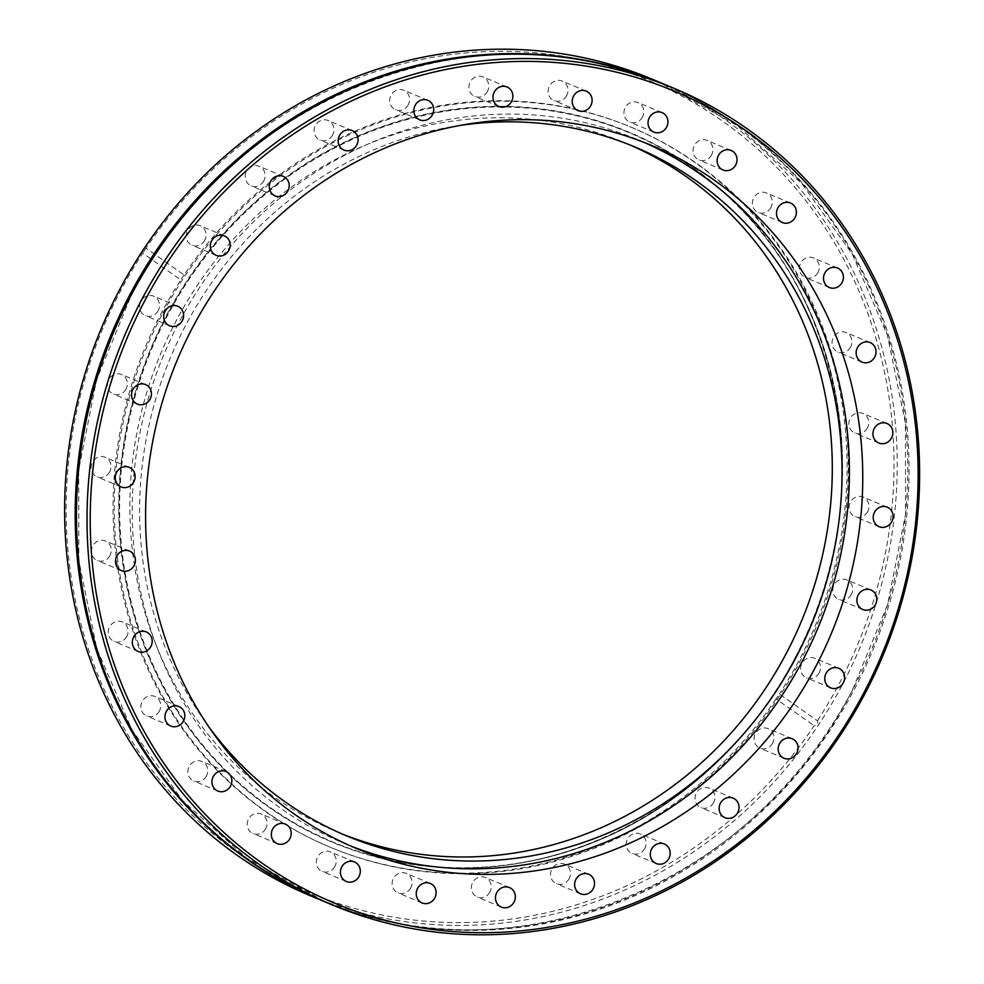 <?xml version="1.0" encoding="UTF-8"?>
<svg xmlns="http://www.w3.org/2000/svg" width="984" height="984" viewBox="0 0 984 984"><rect width="100%" height="100%" fill="white"/><g stroke="black" fill="none" stroke-linecap="round" stroke-linejoin="round"><path stroke-width="0.74" stroke-dasharray="4.92 3.69" d="M662.859 83.652A442.603 411.521 -67.3 0 1 852.685 689.575A442.603 411.521 -67.3 0 1 321.387 900.348M126.038 388.988A10.578 9.84 -67.3 0 1 113.32 394.018A10.578 9.84 -67.3 0 1 108.769 379.529A10.578 9.84 -67.3 0 1 121.475 374.498A10.578 9.84 -67.3 0 1 126.038 388.988M109.728 471.803A10.578 9.84 -67.3 0 1 97.01 476.834A10.578 9.84 -67.3 0 1 92.459 462.345A10.578 9.84 -67.3 0 1 105.177 457.314A10.578 9.84 -67.3 0 1 109.728 471.803M109.987 555.48A10.578 9.84 -67.3 0 1 97.268 560.511A10.578 9.84 -67.3 0 1 92.717 546.022A10.578 9.84 -67.3 0 1 105.436 540.991A10.578 9.84 -67.3 0 1 109.987 555.48M126.801 636.377A10.578 9.84 -67.3 0 1 114.082 641.408A10.578 9.84 -67.3 0 1 109.531 626.919A10.578 9.84 -67.3 0 1 122.25 621.888A10.578 9.84 -67.3 0 1 126.801 636.377M159.433 710.952A10.578 9.84 -67.3 0 1 146.714 715.983A10.578 9.84 -67.3 0 1 142.163 701.494A10.578 9.84 -67.3 0 1 154.869 696.463A10.578 9.84 -67.3 0 1 159.433 710.952M206.443 775.946A10.578 9.84 -67.3 0 1 193.737 780.976A10.578 9.84 -67.3 0 1 189.174 766.487A10.578 9.84 -67.3 0 1 201.892 761.456A10.578 9.84 -67.3 0 1 206.443 775.946M265.803 828.516A10.578 9.84 -67.3 0 1 253.085 833.546A10.578 9.84 -67.3 0 1 248.534 819.057A10.578 9.84 -67.3 0 1 261.252 814.026A10.578 9.84 -67.3 0 1 265.803 828.516M334.904 866.363A10.578 9.84 -67.3 0 1 322.186 871.394A10.578 9.84 -67.3 0 1 317.635 856.904A10.578 9.84 -67.3 0 1 330.353 851.873A10.578 9.84 -67.3 0 1 334.904 866.363M410.722 887.839A10.578 9.84 -67.3 0 1 398.003 892.869A10.578 9.84 -67.3 0 1 393.452 878.38A10.578 9.84 -67.3 0 1 406.171 873.349A10.578 9.84 -67.3 0 1 410.722 887.839M489.946 891.996A10.578 9.84 -67.3 0 1 477.228 897.027A10.578 9.84 -67.3 0 1 472.677 882.537A10.578 9.84 -67.3 0 1 485.395 877.507A10.578 9.84 -67.3 0 1 489.946 891.996M569.121 878.663A10.578 9.84 -67.3 0 1 556.403 883.694A10.578 9.84 -67.3 0 1 551.852 869.204A10.578 9.84 -67.3 0 1 564.57 864.161A10.578 9.84 -67.3 0 1 569.121 878.663M644.778 848.405A10.578 9.84 -67.3 0 1 632.072 853.436A10.578 9.84 -67.3 0 1 627.509 838.946A10.578 9.84 -67.3 0 1 640.227 833.915A10.578 9.84 -67.3 0 1 644.778 848.405M713.621 802.575A10.578 9.84 -67.3 0 1 700.903 807.606A10.578 9.84 -67.3 0 1 696.352 793.116A10.578 9.84 -67.3 0 1 709.07 788.086A10.578 9.84 -67.3 0 1 713.621 802.575M772.625 743.141A10.578 9.84 -67.3 0 1 759.919 748.172A10.578 9.84 -67.3 0 1 755.368 733.683A10.578 9.84 -67.3 0 1 768.074 728.652A10.578 9.84 -67.3 0 1 772.625 743.141M819.229 672.724A10.578 9.84 -67.3 0 1 806.511 677.755A10.578 9.84 -67.3 0 1 801.96 663.265A10.578 9.84 -67.3 0 1 814.678 658.234A10.578 9.84 -67.3 0 1 819.229 672.724M851.381 594.398A10.578 9.84 -67.3 0 1 838.676 599.428A10.578 9.84 -67.3 0 1 834.112 584.939A10.578 9.84 -67.3 0 1 846.83 579.908A10.578 9.84 -67.3 0 1 851.381 594.398M867.691 511.582A10.578 9.84 -67.3 0 1 854.973 516.612A10.578 9.84 -67.3 0 1 850.422 502.123A10.578 9.84 -67.3 0 1 863.14 497.092A10.578 9.84 -67.3 0 1 867.691 511.582M867.433 427.905A10.578 9.84 -67.3 0 1 854.715 432.935A10.578 9.84 -67.3 0 1 850.164 418.446A10.578 9.84 -67.3 0 1 862.882 413.415A10.578 9.84 -67.3 0 1 867.433 427.905M850.619 346.995A10.578 9.84 -67.3 0 1 837.901 352.038A10.578 9.84 -67.3 0 1 833.35 337.549A10.578 9.84 -67.3 0 1 846.068 332.506A10.578 9.84 -67.3 0 1 850.619 346.995M817.987 272.433A10.578 9.84 -67.3 0 1 805.281 277.463A10.578 9.84 -67.3 0 1 800.73 262.974A10.578 9.84 -67.3 0 1 813.436 257.943A10.578 9.84 -67.3 0 1 817.987 272.433M770.976 207.44A10.578 9.84 -67.3 0 1 758.258 212.47A10.578 9.84 -67.3 0 1 753.707 197.981A10.578 9.84 -67.3 0 1 766.425 192.95A10.578 9.84 -67.3 0 1 770.976 207.44M711.616 154.869A10.578 9.84 -67.3 0 1 698.898 159.9A10.578 9.84 -67.3 0 1 694.347 145.411A10.578 9.84 -67.3 0 1 707.066 140.38A10.578 9.84 -67.3 0 1 711.616 154.869M642.515 117.022A10.578 9.84 -67.3 0 1 629.809 122.053A10.578 9.84 -67.3 0 1 625.246 107.564A10.578 9.84 -67.3 0 1 637.964 102.533A10.578 9.84 -67.3 0 1 642.515 117.022M566.698 95.546A10.578 9.84 -67.3 0 1 553.98 100.577A10.578 9.84 -67.3 0 1 549.429 86.088A10.578 9.84 -67.3 0 1 562.147 81.057A10.578 9.84 -67.3 0 1 566.698 95.546M487.474 91.389A10.578 9.84 -67.3 0 1 474.755 96.42A10.578 9.84 -67.3 0 1 470.204 81.93A10.578 9.84 -67.3 0 1 482.923 76.9A10.578 9.84 -67.3 0 1 487.474 91.389M408.298 104.722A10.578 9.84 -67.3 0 1 395.58 109.753A10.578 9.84 -67.3 0 1 391.029 95.264A10.578 9.84 -67.3 0 1 403.748 90.233A10.578 9.84 -67.3 0 1 408.298 104.722M332.641 134.98A10.578 9.84 -67.3 0 1 319.923 140.011A10.578 9.84 -67.3 0 1 315.372 125.521A10.578 9.84 -67.3 0 1 328.078 120.491A10.578 9.84 -67.3 0 1 332.641 134.98M263.798 180.81A10.578 9.84 -67.3 0 1 251.08 185.841A10.578 9.84 -67.3 0 1 246.529 171.351A10.578 9.84 -67.3 0 1 259.247 166.321A10.578 9.84 -67.3 0 1 263.798 180.81M204.783 240.244A10.578 9.84 -67.3 0 1 192.077 245.274A10.578 9.84 -67.3 0 1 187.526 230.785A10.578 9.84 -67.3 0 1 200.232 225.754A10.578 9.84 -67.3 0 1 204.783 240.244M158.19 310.649A10.578 9.84 -67.3 0 1 145.472 315.692A10.578 9.84 -67.3 0 1 140.921 301.202A10.578 9.84 -67.3 0 1 153.639 296.159A10.578 9.84 -67.3 0 1 158.19 310.649M794.74 659.182A384.35 357.352 -67.3 0 1 409.344 863.681A384.35 357.352 -67.3 0 1 167.44 315.593A384.35 357.352 -67.3 0 1 698.542 172.016A384.35 357.352 -67.3 0 1 794.74 659.182M162.852 313.06A390.205 362.801 -67.3 0 1 631.814 127.465A390.205 362.801 -67.3 0 1 799.721 661.888A390.205 362.801 -67.3 0 1 330.772 847.47A390.205 362.801 -67.3 0 1 162.852 313.06M776.044 698.923A390.205 362.801 -67.3 0 1 329.554 846.966A390.205 362.801 -67.3 0 1 161.647 312.543A390.205 362.801 -67.3 0 1 180.822 279.973L142.754 253.171A440.119 409.209 -67.3 0 0 120.909 290.231A440.119 409.209 -67.3 0 0 254.573 864.1A440.119 409.209 -67.3 0 0 814.112 725.725C817.323 725.368 818.417 723.72 817.396 720.755L779.328 693.954L776.044 698.923L814.112 725.725M817.396 720.755A440.119 409.209 -67.3 0 0 839.241 683.683A440.119 409.209 -67.3 0 0 705.577 109.827A440.119 409.209 -67.3 0 0 146.038 248.202L184.106 275.003A390.205 362.801 -67.3 0 1 630.596 126.961A390.205 362.801 -67.3 0 1 798.504 661.383A390.205 362.801 -67.3 0 1 779.328 693.954M651.666 78.966A442.603 411.521 -67.3 0 1 842.12 685.159A442.603 411.521 -67.3 0 1 310.181 895.661M146.038 248.202L142.754 253.171M322.014 900.606A442.603 411.521 112.7 0 0 853.952 690.104A442.603 411.521 112.7 0 0 663.499 83.923M644.532 142.582A381.238 354.474 112.7 0 0 637.878 139.716A381.238 354.474 112.7 0 0 179.691 321.042A381.238 354.474 112.7 0 0 343.748 843.19A381.238 354.474 112.7 0 0 350.452 845.908M460.241 125.398A373.403 347.18 112.7 0 0 186.087 324.548A373.403 347.18 112.7 0 0 208.78 726.795M629.981 144.956A373.403 347.18 112.7 0 0 625.135 142.889A373.403 347.18 112.7 0 0 176.37 320.476A373.403 347.18 112.7 0 0 337.045 831.886A373.403 347.18 112.7 0 0 341.928 833.879M184.106 275.003L180.822 279.973M794.432 659.071A384.449 357.45 -67.3 0 1 408.926 863.62A384.449 357.45 -67.3 0 1 166.96 315.372A384.449 357.45 -67.3 0 1 698.209 171.769A384.449 357.45 -67.3 0 1 794.432 659.071M166.616 315.2A384.781 357.758 -67.3 0 1 660.559 147.354A384.781 357.758 -67.3 0 1 794.629 659.182A384.781 357.758 -67.3 0 1 300.686 827.027A384.781 357.758 -67.3 0 1 166.616 315.2M852.661 689.538L887.666 604.373L905.514 514.337L905.428 423.341L887.42 335.335L852.292 254.13L801.554 183.245L737.422 125.743L662.675 84.12C475.579 0.578 230.822 97.379 131.585 294.462L96.58 379.627L78.732 469.663L78.818 560.659L96.826 648.665L131.954 729.87L182.692 800.755L246.824 858.257L321.571 899.88C508.666 983.422 753.424 886.621 852.661 689.538M137.416 404.092L113.32 394.018M121.106 486.908L97.01 476.834M121.364 570.585L97.268 560.511M138.178 651.494L114.082 641.408M170.81 726.057L146.714 715.983M217.833 791.05L193.737 780.976M277.18 843.62L253.085 833.546M346.282 881.467L322.186 871.394M422.099 902.943L398.003 892.869M501.323 907.1L477.228 897.027M580.498 893.767L556.403 883.694M656.168 863.509L632.072 853.436M724.999 817.679L700.903 807.606M784.014 758.246L759.919 748.172M830.607 687.841L806.511 677.755M862.771 609.502L838.676 599.428M879.069 526.686L854.973 516.612M878.81 443.009L854.715 432.935M861.996 362.112L837.901 352.038M829.377 287.537L805.281 277.463M782.354 222.544L758.258 212.47M722.994 169.974L698.898 159.9M653.905 132.127L629.809 122.053M578.075 110.651L553.98 100.577M498.851 106.493L474.755 96.42M419.676 119.839L395.58 109.753M344.019 150.085L319.923 140.011M275.176 195.914L251.08 185.841M216.172 255.348L192.077 245.274M169.568 325.766L145.472 315.692M409.344 863.681L408.926 863.62C557.436 889.511 720.78 802.846 794.42 659.059C885.6 494.78 841.75 272.63 698.209 171.769L698.542 172.016M330.772 847.47L329.554 846.966M343.748 843.19L357.106 848.774M337.045 831.886L346.774 835.945M625.135 142.889L634.852 146.948M637.878 139.716L651.236 145.3M631.814 127.465L630.596 126.961M177.735 306.245L153.639 296.159M224.327 235.828L200.232 225.754M283.343 176.394L259.247 166.321M352.174 130.565L328.078 120.491M427.843 100.306L403.748 90.233M507.018 86.973L482.923 76.9M586.243 91.131L562.147 81.057M662.06 112.606L637.964 102.533M731.161 150.454L707.066 140.38M790.521 203.024L766.425 192.95M837.532 268.017L813.436 257.943M870.163 342.592L846.068 332.506M886.978 423.489L862.882 413.415M887.236 507.166L863.14 497.092M870.926 589.982L846.83 579.908M838.774 668.308L814.678 658.234M792.169 738.726L768.074 728.652M733.166 798.159L709.07 788.086M664.323 843.989L640.227 833.915M588.666 874.247L564.57 864.161M509.491 887.58L485.395 877.507M430.266 883.423L406.171 873.349M354.437 861.947L330.353 851.873M285.348 824.1L261.252 814.026M225.988 771.53L201.892 761.456M178.965 706.537L154.869 696.463M146.345 631.962L122.25 621.888M129.531 551.065L105.436 540.991M129.273 467.388L105.177 457.314M145.57 384.572L121.475 374.498"/><path stroke-width="1.48" d="M321.387 900.348A442.603 411.521 -67.3 0 1 320.747 900.077A442.603 411.521 -67.3 0 1 130.294 293.896A442.603 411.521 -67.3 0 1 662.232 83.394A442.603 411.521 -67.3 0 1 662.859 83.652M150.134 399.061A10.578 9.84 -67.3 0 1 137.416 404.092A10.578 9.84 -67.3 0 1 132.865 389.603A10.578 9.84 -67.3 0 1 145.57 384.572A10.578 9.84 -67.3 0 1 150.134 399.061M133.824 481.877A10.578 9.84 -67.3 0 1 121.106 486.908A10.578 9.84 -67.3 0 1 116.555 472.418A10.578 9.84 -67.3 0 1 129.273 467.388A10.578 9.84 -67.3 0 1 133.824 481.877M134.082 565.554A10.578 9.84 -67.3 0 1 121.364 570.585A10.578 9.84 -67.3 0 1 116.813 556.095A10.578 9.84 -67.3 0 1 129.531 551.065A10.578 9.84 -67.3 0 1 134.082 565.554M150.896 646.451A10.578 9.84 -67.3 0 1 138.178 651.494A10.578 9.84 -67.3 0 1 133.627 637.005A10.578 9.84 -67.3 0 1 146.345 631.962A10.578 9.84 -67.3 0 1 150.896 646.451M183.528 721.026A10.578 9.84 -67.3 0 1 170.81 726.057A10.578 9.84 -67.3 0 1 166.259 711.567A10.578 9.84 -67.3 0 1 178.965 706.537A10.578 9.84 -67.3 0 1 183.528 721.026M230.539 786.019A10.578 9.84 -67.3 0 1 217.833 791.05A10.578 9.84 -67.3 0 1 213.27 776.561A10.578 9.84 -67.3 0 1 225.988 771.53A10.578 9.84 -67.3 0 1 230.539 786.019M289.899 838.589A10.578 9.84 -67.3 0 1 277.18 843.62A10.578 9.84 -67.3 0 1 272.63 829.131A10.578 9.84 -67.3 0 1 285.348 824.1A10.578 9.84 -67.3 0 1 289.899 838.589M359 876.436A10.578 9.84 -67.3 0 1 346.282 881.467A10.578 9.84 -67.3 0 1 341.731 866.978A10.578 9.84 -67.3 0 1 354.437 861.947A10.578 9.84 -67.3 0 1 359 876.436M434.817 897.912A10.578 9.84 -67.3 0 1 422.099 902.943A10.578 9.84 -67.3 0 1 417.548 888.454A10.578 9.84 -67.3 0 1 430.266 883.423A10.578 9.84 -67.3 0 1 434.817 897.912M514.042 902.07A10.578 9.84 -67.3 0 1 501.323 907.1A10.578 9.84 -67.3 0 1 496.772 892.611A10.578 9.84 -67.3 0 1 509.491 887.58A10.578 9.84 -67.3 0 1 514.042 902.07M593.217 888.736A10.578 9.84 -67.3 0 1 580.498 893.767A10.578 9.84 -67.3 0 1 575.947 879.278A10.578 9.84 -67.3 0 1 588.666 874.247A10.578 9.84 -67.3 0 1 593.217 888.736M668.874 858.479A10.578 9.84 -67.3 0 1 656.168 863.509A10.578 9.84 -67.3 0 1 651.605 849.02A10.578 9.84 -67.3 0 1 664.323 843.989A10.578 9.84 -67.3 0 1 668.874 858.479M737.717 812.649A10.578 9.84 -67.3 0 1 724.999 817.679A10.578 9.84 -67.3 0 1 720.448 803.19A10.578 9.84 -67.3 0 1 733.166 798.159A10.578 9.84 -67.3 0 1 737.717 812.649M796.72 753.215A10.578 9.84 -67.3 0 1 784.014 758.246A10.578 9.84 -67.3 0 1 779.463 743.756A10.578 9.84 -67.3 0 1 792.169 738.726A10.578 9.84 -67.3 0 1 796.72 753.215M843.325 682.798A10.578 9.84 -67.3 0 1 830.607 687.841A10.578 9.84 -67.3 0 1 826.056 673.351A10.578 9.84 -67.3 0 1 838.774 668.308A10.578 9.84 -67.3 0 1 843.325 682.798M875.477 604.471A10.578 9.84 -67.3 0 1 862.771 609.502A10.578 9.84 -67.3 0 1 858.208 595.013A10.578 9.84 -67.3 0 1 870.926 589.982A10.578 9.84 -67.3 0 1 875.477 604.471M891.787 521.655A10.578 9.84 -67.3 0 1 879.069 526.686A10.578 9.84 -67.3 0 1 874.518 512.197A10.578 9.84 -67.3 0 1 887.236 507.166A10.578 9.84 -67.3 0 1 891.787 521.655M891.529 437.978A10.578 9.84 -67.3 0 1 878.81 443.009A10.578 9.84 -67.3 0 1 874.259 428.52A10.578 9.84 -67.3 0 1 886.978 423.489A10.578 9.84 -67.3 0 1 891.529 437.978M874.714 357.081A10.578 9.84 -67.3 0 1 861.996 362.112A10.578 9.84 -67.3 0 1 857.445 347.623A10.578 9.84 -67.3 0 1 870.163 342.592A10.578 9.84 -67.3 0 1 874.714 357.081M842.083 282.506A10.578 9.84 -67.3 0 1 829.377 287.537A10.578 9.84 -67.3 0 1 824.813 273.048A10.578 9.84 -67.3 0 1 837.532 268.017A10.578 9.84 -67.3 0 1 842.083 282.506M795.072 217.513A10.578 9.84 -67.3 0 1 782.354 222.544A10.578 9.84 -67.3 0 1 777.803 208.054A10.578 9.84 -67.3 0 1 790.521 203.024A10.578 9.84 -67.3 0 1 795.072 217.513M735.712 164.943A10.578 9.84 -67.3 0 1 722.994 169.974A10.578 9.84 -67.3 0 1 718.443 155.484A10.578 9.84 -67.3 0 1 731.161 150.454A10.578 9.84 -67.3 0 1 735.712 164.943M666.611 127.096A10.578 9.84 -67.3 0 1 653.905 132.127A10.578 9.84 -67.3 0 1 649.342 117.637A10.578 9.84 -67.3 0 1 662.06 112.606A10.578 9.84 -67.3 0 1 666.611 127.096M590.794 105.62A10.578 9.84 -67.3 0 1 578.075 110.651A10.578 9.84 -67.3 0 1 573.524 96.161A10.578 9.84 -67.3 0 1 586.243 91.131A10.578 9.84 -67.3 0 1 590.794 105.62M511.569 101.463A10.578 9.84 -67.3 0 1 498.851 106.493A10.578 9.84 -67.3 0 1 494.3 92.004A10.578 9.84 -67.3 0 1 507.018 86.973A10.578 9.84 -67.3 0 1 511.569 101.463M432.394 114.796A10.578 9.84 -67.3 0 1 419.676 119.839A10.578 9.84 -67.3 0 1 415.125 105.337A10.578 9.84 -67.3 0 1 427.843 100.306A10.578 9.84 -67.3 0 1 432.394 114.796M356.737 145.054A10.578 9.84 -67.3 0 1 344.019 150.085A10.578 9.84 -67.3 0 1 339.468 135.595A10.578 9.84 -67.3 0 1 352.174 130.565A10.578 9.84 -67.3 0 1 356.737 145.054M287.894 190.884A10.578 9.84 -67.3 0 1 275.176 195.914A10.578 9.84 -67.3 0 1 270.625 181.425A10.578 9.84 -67.3 0 1 283.343 176.394A10.578 9.84 -67.3 0 1 287.894 190.884M228.878 250.317A10.578 9.84 -67.3 0 1 216.172 255.348A10.578 9.84 -67.3 0 1 211.621 240.859A10.578 9.84 -67.3 0 1 224.327 235.828A10.578 9.84 -67.3 0 1 228.878 250.317M182.286 320.735A10.578 9.84 -67.3 0 1 169.568 325.766A10.578 9.84 -67.3 0 1 165.017 311.276A10.578 9.84 -67.3 0 1 177.735 306.245A10.578 9.84 -67.3 0 1 182.286 320.735M145.005 300.317A440.119 409.209 -67.3 0 1 709.981 108.326A440.119 409.209 -67.3 0 1 863.337 693.769A440.119 409.209 -67.3 0 1 298.361 885.748A440.119 409.209 -67.3 0 1 145.005 300.317M142.126 298.841A442.603 411.521 -67.3 0 1 674.065 88.339A442.603 411.521 -67.3 0 1 864.518 694.519A442.603 411.521 -67.3 0 1 332.592 905.034A442.603 411.521 -67.3 0 1 142.126 298.841M320.747 900.077L310.181 895.661A442.603 411.521 -67.3 0 1 119.728 289.481A442.603 411.521 -67.3 0 1 651.666 78.966L662.232 83.394M674.065 88.339L663.499 83.923A442.603 411.521 112.7 0 0 131.561 294.425A442.603 411.521 112.7 0 0 322.014 900.606L332.592 905.034M193.048 326.627A381.238 354.474 112.7 0 0 357.106 848.774A381.238 354.474 112.7 0 0 815.293 667.447A381.238 354.474 112.7 0 0 651.236 145.3A381.238 354.474 112.7 0 0 193.048 326.627M350.452 845.908A381.238 354.474 112.7 0 0 801.935 661.863A381.238 354.474 112.7 0 0 644.532 142.582M208.78 726.795A373.403 347.18 112.7 0 0 346.774 835.945A373.403 347.18 112.7 0 0 795.539 658.357A373.403 347.18 112.7 0 0 634.852 146.948A373.403 347.18 112.7 0 0 460.241 125.398M341.928 833.879A373.403 347.18 112.7 0 0 785.81 654.298A373.403 347.18 112.7 0 0 629.981 144.956"/></g></svg>
